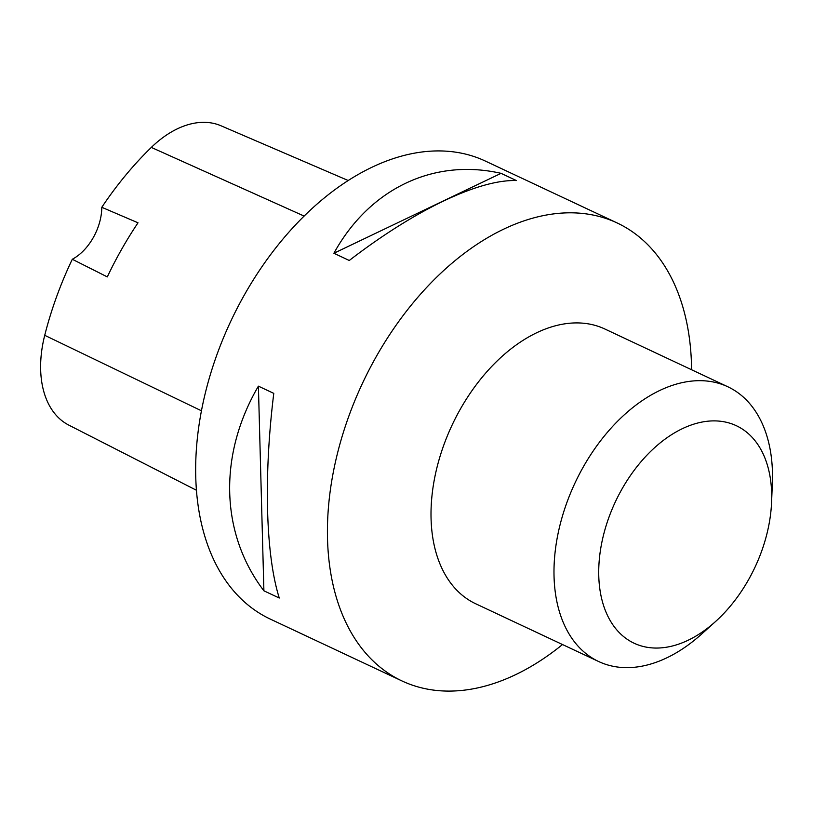 <?xml version="1.0" encoding="UTF-8"?>
<svg xmlns="http://www.w3.org/2000/svg" width="813" height="813" viewBox="0 0 813 813"><rect width="100%" height="100%" fill="white"/><g stroke="black" fill="none" stroke-linecap="round" stroke-linejoin="round"><path stroke-width="1.22" d="M691.589 369.742A253.006 162.285 115.2 0 0 633.977 232.894A253.006 162.285 115.2 0 0 617.108 222.945A253.006 162.285 115.2 0 0 369.387 369.285A253.006 162.285 115.2 0 0 385.098 670.989A253.006 162.285 115.2 0 0 401.968 680.938A253.006 162.285 115.2 0 0 562.505 644.546M617.108 222.945L485.341 161.055A253.006 162.285 115.2 0 0 237.62 307.395A253.006 162.285 115.2 0 0 253.341 609.1A253.006 162.285 115.2 0 0 270.201 619.049L401.968 680.938M279.276 598.022L263.9 590.807C220.293 533.602 218.179 454.995 258.402 386.155L273.778 393.37C263.554 476.306 265.668 554.923 279.276 598.022M349.265 260.485L333.899 253.26C369.478 188.657 433.695 157.956 501.052 173.342L516.428 180.567C479.07 179.267 414.854 209.967 349.265 260.485M348.147 180.496L221.014 125.781A99.897 64.085 115.2 0 0 151.32 147.417A270.678 173.626 115.2 0 0 101.798 207.295L138.017 222.803A271.989 174.47 -64.8 0 0 107.306 276.898L72.296 259.266A270.678 173.626 115.2 0 0 44.725 335.312A99.897 64.085 115.2 0 0 68.831 425.128L196.492 490.28M72.296 259.266A44.278 28.404 115.2 0 0 101.798 207.295M258.402 386.155L263.9 590.807M501.052 173.342L333.899 253.26M715.531 621.539L701.548 634.14A151.807 97.377 -64.8 0 1 598.714 661.548L475.737 603.785A151.807 97.377 -64.8 0 1 452.14 424.986A151.807 97.377 -64.8 0 1 604.821 328.991L727.798 386.754A151.807 97.377 -64.8 0 1 737.919 392.72A151.807 97.377 -64.8 0 1 772.35 483.4L771.578 502.21A120.182 77.093 -64.8 0 1 715.531 621.539A120.182 77.093 -64.8 0 1 609.801 619.882A120.182 77.093 -64.8 0 1 631.853 473.501A120.182 77.093 -64.8 0 1 744.322 430.423A120.182 77.093 -64.8 0 1 771.578 502.21M598.714 661.548A151.807 97.377 -64.8 0 1 575.116 482.749A151.807 97.377 -64.8 0 1 727.798 386.754M151.32 147.417L304.082 216.055M44.725 335.312L201.482 410.809"/></g></svg>
